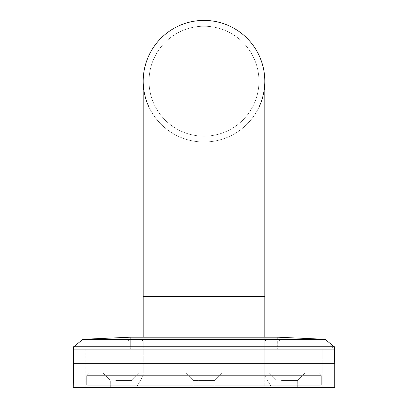 <?xml version="1.0" encoding="UTF-8"?>
<svg xmlns="http://www.w3.org/2000/svg" width="408" height="408" viewBox="0 0 408 408"><rect width="100%" height="100%" fill="white"/><g stroke="black" fill="none" stroke-linecap="round" stroke-linejoin="round"><path stroke-width="0.31" stroke-dasharray="2.04 1.53" d="M258.963 387.6L149.037 387.6L258.963 387.6L258.963 81.202A54.963 54.963 0 0 1 204 136.165A54.963 54.963 0 0 1 149.037 81.202A54.963 54.963 0 0 1 204 26.234A54.963 54.963 0 0 1 258.963 81.202L258.963 387.6L149.037 387.6L258.963 387.6M264.802 337.186L264.802 387.6L143.198 387.6L264.802 387.6L143.198 387.6L264.802 387.6L264.802 296.636L143.198 296.636L264.802 296.636L143.198 296.636L143.198 81.202M258.963 107.197A60.802 60.802 0 0 1 149.037 107.197M258.963 81.202A54.963 54.963 0 0 1 204 136.165A54.963 54.963 0 0 1 149.037 81.202A54.963 54.963 0 0 1 204 26.234A54.963 54.963 0 0 1 258.963 81.202M264.802 81.202A60.802 60.802 0 0 1 204.005 142.004A60.802 60.802 0 0 1 143.198 81.207M112.103 373.238L139.031 373.238L112.103 373.238M115.694 380.419L131.85 380.419L115.694 380.419M115.694 387.6L131.85 387.6L115.694 387.6M277.945 373.238L304.873 373.238L277.945 373.238M281.535 380.419L297.692 380.419L281.535 380.419M281.535 387.6L297.692 387.6L281.535 387.6M221.952 373.238L186.048 373.238L221.952 373.238L186.048 373.238L221.952 373.238L214.771 380.419L193.229 380.419L214.771 380.419L221.952 373.238M214.771 387.6L193.229 387.6L214.771 387.6L214.771 380.419L193.229 380.419L214.771 380.419L214.771 387.6L193.229 387.6L214.771 387.6M321.295 385.208L86.705 385.208L321.295 385.208L86.705 385.208L321.295 385.208L318.898 387.6L89.102 387.6L318.898 387.6L321.295 385.208L321.295 375.63L86.705 375.63L321.295 375.63L86.705 375.63L321.295 375.63L321.295 385.208M271.713 387.6L136.287 387.6L271.713 387.6L136.287 387.6L271.713 387.6L264.802 375.63L143.198 375.63L264.802 375.63L143.198 375.63L264.802 375.63L271.713 387.6M318.898 373.238L89.102 373.238L318.898 373.238L321.295 375.63L318.898 373.238L89.102 373.238L318.898 373.238M280 373.238L128 373.238L280 373.238L128 373.238L280 373.238L280 341.159L128 341.159L280 341.159L128 341.159L280 341.159L280 373.238M264.802 341.159L143.198 341.159L264.802 341.159L267.194 338.767L140.806 338.767L267.194 338.767L140.806 338.767L267.194 338.767L264.802 341.159L264.802 375.63L264.802 341.159L143.198 341.159L264.802 341.159M277.608 338.767L130.392 338.767L277.608 338.767L280 341.159L277.608 338.767L130.392 338.767L277.608 338.767M318.898 387.6L89.102 387.6L318.898 387.6M322.779 349.156L85.221 349.156L322.779 349.156L322.779 387.6L85.221 387.6L322.779 387.6L85.221 387.6L322.779 387.6L322.779 349.156L85.221 349.156L322.779 349.156M277.323 349.156L130.677 349.156L277.323 349.156L130.677 349.156L277.323 349.156L277.323 337.186L130.677 337.186L277.323 337.186L277.323 349.156M334.096 346.754L334.325 349.289L73.675 349.289L334.325 349.289L334.438 346.754L73.562 346.754L334.438 346.754L334.749 363.661L73.251 363.661L334.749 363.661L334.749 387.6L73.251 387.6L334.749 387.6L73.251 387.6L73.251 363.661L334.749 363.661M325.181 339.303L82.819 339.303L325.181 339.303L82.819 339.303L130.677 337.186L130.677 349.156L130.677 337.186L277.323 337.186L325.181 339.303L334.325 349.289L73.675 349.289L334.325 349.289L334.438 346.754L73.562 346.754L73.675 349.289L73.904 346.754L73.675 349.289L73.562 346.754L73.251 363.661M258.963 296.636L149.037 296.636L258.963 296.636M149.037 387.6L149.037 81.202L149.037 387.6M143.198 337.186L143.198 296.636M139.031 373.238L131.85 380.419L131.85 387.6L131.85 380.419L139.031 373.238M103.127 373.238L110.308 380.419L110.308 387.6L110.308 380.419L103.127 373.238M268.969 373.238L276.15 380.419L276.15 387.6L276.15 380.419L268.969 373.238M304.873 373.238L297.692 380.419L297.692 387.6L297.692 380.419L304.873 373.238M186.048 373.238L193.229 380.419L193.229 387.6L193.229 380.419L186.048 373.238M89.102 387.6L86.705 385.208L86.705 375.63L86.705 385.208L89.102 387.6M89.102 373.238L86.705 375.63L89.102 373.238M143.198 341.159L140.806 338.767L143.198 341.159L143.198 375.63L136.287 387.6L143.198 375.63L143.198 341.159M130.392 338.767L128 341.159L128 373.238L128 341.159L130.392 338.767M85.221 349.156L85.221 387.6L85.221 349.156"/><path stroke-width="0.61" d="M149.037 107.197A60.802 60.802 0 0 1 204 20.4A60.802 60.802 0 0 1 264.802 81.202L264.802 296.636L264.802 81.202A60.802 60.802 0 0 1 258.963 107.197M143.198 337.186L143.198 296.636L264.802 296.636L264.802 337.186M143.198 81.207A60.802 60.802 0 0 1 204 20.4A60.802 60.802 0 0 1 264.802 81.202M325.181 339.303L277.323 337.186L130.677 337.186L82.819 339.303L325.181 339.303L334.096 346.754M334.749 363.661L334.438 346.754L73.562 346.754L73.251 387.6L334.749 387.6L334.749 363.661L73.251 363.661M143.198 81.202L143.198 296.636M73.904 346.754L82.819 339.303L73.904 346.754"/></g></svg>
